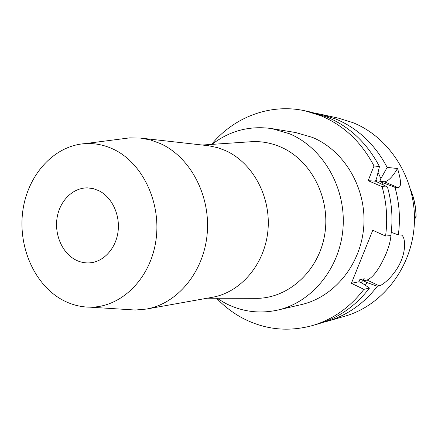 <?xml version="1.0" encoding="UTF-8"?>
<svg xmlns="http://www.w3.org/2000/svg" width="438" height="438" viewBox="0 0 438 438"><rect width="100%" height="100%" fill="white"/><g stroke="black" fill="none" stroke-linecap="round" stroke-linejoin="round"><path stroke-width="0.66" d="M414.474 219.52L416.095 216.651L415.99 216.252L414.441 215.595M390.91 235.283C390.68 240.166 389.103 246.244 386.179 253.509C379.604 268.549 373.236 277.396 367.088 280.057L363.436 280.818L367.318 282.674L377.348 286.249C363.792 303.758 347.071 315.448 327.181 321.311L344.898 316.198C382.653 305.521 412.497 266.934 414.37 223.216C416.385 179.509 389.973 137.477 353.001 122.678L338.486 118.167L320.485 114.209L335.53 118.901C357.802 128.224 375.01 144.392 387.154 167.393L397.534 168.515C392.371 177.133 387.953 181.54 384.285 181.743L379.773 181.441L380.896 178.633L387.154 167.393M377.348 286.249L379.182 285.828C383.513 284.952 394.66 274.944 400.299 262.685C406.125 250.602 405.478 237.133 401.526 235.042L398.334 234.883C400.507 218.776 399.39 202.925 394.983 187.338L397.699 187.48C401.515 187.814 401.46 181.496 397.534 168.515M327.181 321.311L322.801 322.456M379.773 181.441L382.445 182.586L383.245 184.852M377.063 181.852L376.1 179.525M378.054 172.38L380.896 178.633M394.983 187.338L382.445 182.586M398.334 234.883L391.271 232.326M363.436 280.818L364.274 278.743L361.016 282.734M367.318 282.674L365.243 285.209M364.274 278.743L359.801 279.647L358.952 281.743L351.391 283.309L372.771 230.262L385.566 236.049C387.8 219.318 386.644 202.865 382.095 186.681L387.449 186.955L375.448 181.162L376.587 178.315L379.467 166.566L374.008 165.975L368.155 180.68L382.095 186.681M351.391 283.309L363.918 289.343C349.94 307.498 332.716 319.592 312.239 325.62C288.056 332.108 265.001 329.694 243.079 318.388C233.202 313.17 224.36 306.447 216.553 298.223M211.576 144.398C234.056 117.034 270.47 103.067 305.286 110.874L320.786 115.714C343.726 125.35 361.47 142.104 374.008 165.975M277.763 310.071L301.235 304.618C334.199 297.145 361.169 264.41 363.786 226.249C366.54 188.105 344.334 150.634 312.464 137.412L295.666 132.544L271.894 128.619L289.414 133.721C322.669 147.601 345.927 187.174 343.058 227.47C340.331 267.788 312.13 302.297 277.763 310.071C259.4 314.051 241.902 311.763 225.258 303.211L216.952 298.223M368.155 180.68L375.448 181.162M379.467 166.566C367.093 143.051 349.573 126.544 326.907 117.039L311.593 112.259L305.286 110.874M312.239 325.62L318.442 323.83C338.673 317.868 355.694 305.943 369.497 288.056L363.918 289.343M358.952 281.743L362.878 283.627L369.497 288.056M316.033 113.349L320.485 114.209M387.449 186.955C391.939 202.893 393.078 219.093 390.871 235.567L385.566 236.049M211.976 144.37C229.78 130.71 249.753 125.46 271.894 128.619M248.269 141.917L252.923 141.605C262.362 141.332 271.555 143.106 280.506 146.933C310.745 159.739 330.548 197.56 324.848 233.711C319.362 269.907 289.775 297.501 257.998 298.338L253.328 298.327M146.385 309.069L212.249 297.309C240.763 292.392 264.902 264.213 267.946 230.322C271.127 196.459 252.529 162.476 225.231 150.491L217.686 147.694L208.641 145.75L140.855 138.112L150.732 140.04L160.357 143.565C190.174 156.968 210.651 195.386 207.19 233.7C203.884 272.042 177.434 303.742 146.385 309.069L135.271 310.033L128.022 309.573M122.498 138.797L129.703 137.871L140.855 138.112M113.212 149.139C142.574 162.679 161.753 203.024 155.824 241.108C150.124 279.258 120.85 307.536 90.097 307.169C80.039 307.076 70.502 304.487 61.479 299.406C33.764 283.687 17.734 245.696 22.902 210.245C27.939 174.778 53.896 145.788 84.802 143.648C94.498 143.012 103.97 144.841 113.212 149.139M75.166 259.652C79.94 262.203 84.939 263.265 90.162 262.827C103.926 261.65 116.037 248.242 118.074 231.401C120.193 214.582 111.843 197.073 98.895 190.716L93.409 188.674L87.737 187.891C73.206 187.491 60.022 200.412 57.17 217.292C54.224 234.149 61.944 252.534 75.166 259.652M415.99 216.252C415.865 207.371 414.173 198.847 410.915 190.667M414.457 216.202L415.761 216.153M397.699 187.48L384.285 181.743M379.182 285.828L367.088 280.057M410.745 190.032C414.206 198.463 415.99 207.278 416.095 216.471M401.526 235.042L401.082 234.845M207.278 298.196L257.998 298.338M202.318 145.027L252.923 141.605M90.097 307.169L135.271 310.033M84.802 143.648L129.703 137.871"/></g></svg>
